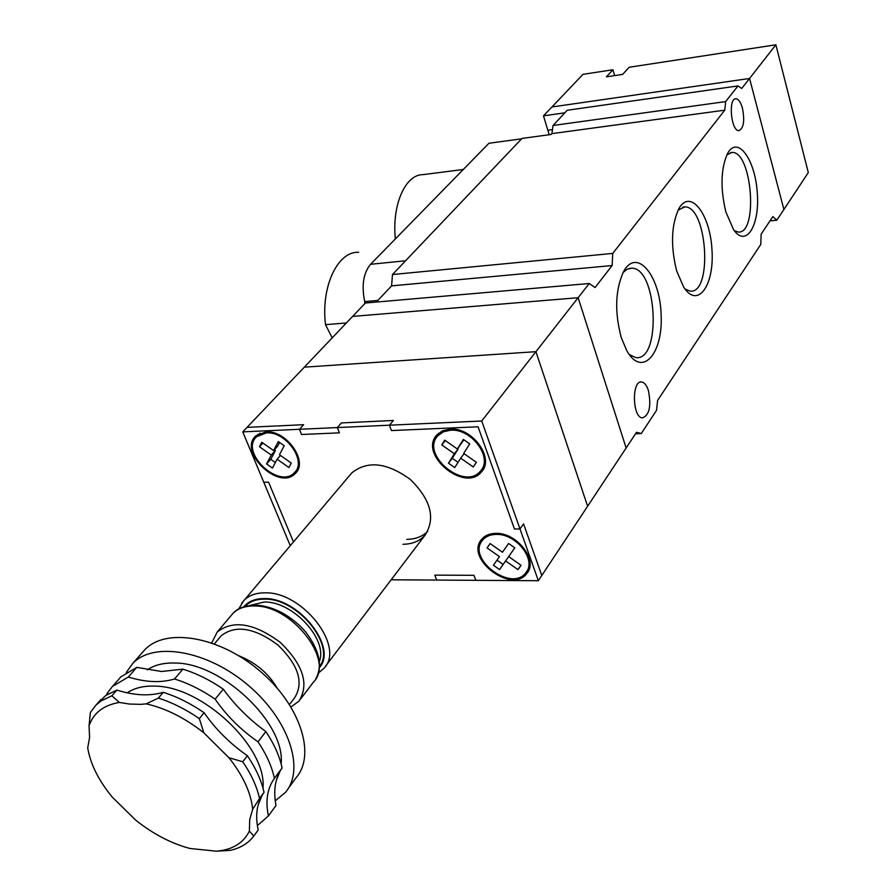 <?xml version="1.0" encoding="UTF-8"?>
<svg xmlns="http://www.w3.org/2000/svg" width="896" height="896" viewBox="0 0 896 896"><rect width="100%" height="100%" fill="white"/><g stroke="black" fill="none" stroke-linecap="round" stroke-linejoin="round"><path stroke-width="1.34" d="M775.88 44.8L629.115 67.267L622.619 74.402L606.346 76.854L612.92 69.754L582.994 74.334L551.936 106.971L749.56 78.467L783.899 209.485L808.304 172.581L775.88 44.8L741.731 88.469L737.99 85.926L725.659 101.595L724.774 110.163L612.752 253.411L612.125 265.552L595.09 287.538L589.221 283.517L578.133 297.707L626.136 448L541.789 575.512L523.555 523.869L519.994 528.965L523.555 523.869L541.789 575.512L538.35 580.72L519.994 528.965L514.461 529.021L478.072 426.787L391.429 430.573L389.39 425.197L393.389 420.47L341.432 422.923L337.322 427.571L341.432 422.923L393.389 420.47L389.39 425.197L337.322 427.571L339.394 432.846L301.538 434.493L299.443 429.296L242.749 431.872L304.326 367.158L535.92 351.68L587.619 506.218L535.92 351.68L304.326 367.158L352.621 316.411L578.133 297.707L481.723 420.997L389.39 425.197L391.429 430.573L478.072 426.787L514.461 529.021L519.994 528.965L481.723 420.997M147.347 669.838C154.538 664.966 163.699 662.693 174.843 663.029C221.995 662.715 285.645 723.374 281.109 763.851M280.123 770.986L276.259 780.573M216.395 851.2L221.469 850.584C234.864 848.243 244.171 841.725 249.379 831.029L253.758 836.091L252.482 837.704C247.027 844.077 239.602 848.299 230.205 850.371L216.395 851.2L189.941 848.467C171.293 843.494 153.25 834.086 135.834 820.254L112.179 797.026C98.605 780.438 90.44 764.064 87.696 747.902L89.589 737.509L89.062 725.749L90.395 712.477L95.928 705.163L100.856 701.064L111.866 695.778L119.37 702.453L129.416 704.032L140.851 704.346L146.261 703.853L158.346 698.085C172.189 702.486 185.853 709.33 199.349 718.626L203.818 732.794C184.99 717.965 165.805 708.31 146.261 703.853M118.126 680.008L120.87 676.894L136.797 667.363L161.538 671.496L182.874 669.155C196.538 673.378 210.011 680.042 223.294 689.147C234.786 705.074 248.965 719.219 265.854 731.584C274.187 744.027 279.597 756.146 282.083 767.95C275.218 777.75 273.19 790.272 275.979 805.526L268.419 815.92C265.283 801.046 267.277 788.514 274.411 778.322C271.869 766.483 266.403 754.331 258.014 741.843C240.722 729.781 226.43 715.546 215.152 699.16C201.802 689.998 188.261 683.267 174.53 678.989C161.078 683.021 145.678 682.36 128.318 677.029L112.392 686.504L106.826 693.84L107.027 694.624M275.251 800.834L285.365 792.467C305.39 769.541 289.027 719.611 248.114 685.194C207.446 650.496 153.91 641.222 132.854 663.309L126.325 672.403M288.198 788.581L296.184 777.605C316.221 754.6 300.182 704.883 259.627 670.779C219.341 636.384 166.085 627.413 144.995 649.555L142.229 652.691M88.794 753.402L87.696 747.902M259.526 798.459L252.65 809.267C251.003 792.826 243.107 775.645 228.95 757.736L242.771 761.757C251.294 774.334 256.883 786.576 259.526 798.459L264.029 792.366C256.906 802.536 254.968 815.08 258.194 829.987L253.758 836.091M252.65 809.267L249.726 819.56L249.379 831.029M203.818 732.794L228.95 757.736M119.37 702.453C103.667 705.096 93.565 712.858 89.062 725.749M97.16 703.998L105.84 695.419L116.85 690.099C134.299 695.542 149.755 696.282 163.24 692.317C177.05 696.674 190.68 703.483 204.131 712.734C215.533 729.221 229.947 743.546 247.374 755.731C255.864 768.286 261.419 780.494 264.029 792.366M111.866 695.778L116.85 690.099M247.374 755.731L242.771 761.757M199.349 718.626L204.131 712.734M163.24 692.317L158.346 698.085M257.365 825.619L268.419 815.92M182.874 669.155L174.53 678.989M128.318 677.029L136.797 667.363M274.411 778.322L282.083 767.95M265.854 731.584L258.014 741.843M215.152 699.16L223.294 689.147M589.221 283.517L365.378 303.016L352.621 316.411L578.133 297.707L626.136 448L636.518 432.286L641.278 433.541L656.51 410.368L657.597 400.422L760.771 244.44L761.141 234.158L772.856 216.586L776.821 220.181L783.899 209.485L749.56 78.467L551.936 106.971L543.491 115.853L549.192 134.736M614.645 75.6L612.92 69.754M332.192 337.882L325.506 324.654C320.802 286.541 337.77 251.003 358.68 252.302M325.506 324.654L346.394 322.963M364.818 303.598L364.694 301.582L377.854 300.429M370.552 264.286L488.958 143.248L521.629 138.824L405.563 260.781L370.552 264.286C363.373 273.078 361.424 285.51 364.694 301.582M395.349 238.941C391.798 204.803 405.44 174.283 423.046 174.63L463.288 169.478M629.194 354.469L635.645 357.549C661.517 362.085 657.518 268.173 631.915 268.184L627.334 269.125L623.101 272.518M621.264 337.624C614.499 312.032 615.25 290.069 623.515 271.734C636.597 247.072 659.926 275.072 661.125 314.451C663.275 353.942 642.085 378.067 626.808 350.728L621.264 337.624M685.026 289.038L690.021 291.077C712.891 294.459 707.437 206.091 684.824 206.909L678.093 210.134M676.682 270.962C670.522 246.109 671.216 225.389 678.787 208.813C690.144 187.992 710.125 213.808 711.962 249.659C714.549 285.555 697.626 309.266 683.614 287L676.682 270.962M734.294 230.675L738.136 232.019C758.475 234.573 752.125 151.077 732.043 152.432L726.869 154.818M725.816 211.859C720.182 187.779 720.821 168.202 727.742 153.16C737.699 135.296 755.037 159.298 757.243 192.248C760.043 225.198 746.323 248.203 733.611 229.746L725.816 211.859M648.424 390.622C651.426 406.202 649.398 415.296 642.331 417.906C632.206 417.379 631.624 379.792 641.76 382.01C644.504 382.536 646.733 385.403 648.424 390.622M742.448 108.226C744.856 120.859 743.68 128.33 738.942 130.637C731.147 131.477 727.955 98.067 735.907 98.762C738.539 99.042 740.723 102.2 742.448 108.226M564.861 112.818L543.491 115.853M724.774 110.163L551.936 133.627L553.045 125.474L567.235 110.264L737.99 85.926M612.752 253.411L392.482 274.534L522.01 138.421L551.163 134.467L551.936 133.627M776.821 220.181L770 220.875M392.482 274.534L391.597 285.869L376.32 302.064M612.125 265.552L391.597 285.869M641.278 433.541L635.544 433.765M725.659 101.595L553.045 125.474M438.693 433.194L437.506 436.206M481.118 470.277L483.75 468.395M450.139 429.117L442.725 430.741L437.069 434.739C417.794 454.194 464.845 493.326 481.578 471.755C494.928 458.181 472.147 427.078 450.139 429.117M402.954 544.275C412.429 544.141 419.81 541.083 425.096 535.102C435.781 518.258 430.864 499.722 410.379 479.506C387.016 462.504 367.472 460.309 351.781 472.909L241.595 603.333M406.75 539.347C415.43 539.224 422.386 536.592 427.638 531.485M257.779 434.291L256.749 436.61M295.344 471.587L297.573 470.344M265.877 431.872L255.786 435.87C237.574 451.92 279.384 491.456 295.378 473.379C308.75 461.675 286.306 429.845 265.877 431.872M483.235 537.678L482.362 540.456M526.646 571.57L528.954 569.789M495.667 533.389C489.541 533.523 484.87 535.506 481.656 539.336C464.341 558.656 512.187 594.541 526.994 573.272C538.53 560.269 516.645 532.235 495.667 533.389M303.632 424.693L247.05 427.358L303.632 424.693L299.443 429.296L303.632 424.693M242.749 431.872L263.794 482.272L268.565 482.149L293.429 541.89L268.565 482.149L263.794 482.272L290.248 545.653M391.16 579.79L436.71 580.07L434.829 575.131L473.962 575.31L475.832 580.328L538.35 580.72M266.302 432.891L256.637 436.733C239.254 452.066 279.194 489.832 294.47 472.573C307.261 461.384 285.824 430.976 266.302 432.891M288.904 467.522L277.122 459.2L272.44 468.048L266.582 463.915L271.23 455.045L259.459 446.734L261.778 442.254L273.571 450.576L278.286 441.56L284.222 445.749L279.474 454.742L291.29 463.075L288.904 467.522M273.571 450.576L277.771 445.984L279.608 442.49M275.352 462.538L270.782 459.312L275.43 450.453L274.366 449.702M280.504 455.47L277.122 459.2M270.782 459.312L266.582 463.915M275.43 450.453L271.23 455.045M262.898 443.038L259.459 446.734M441.381 431.39L440.877 432.062M481.6 469.594L484.848 465.338M450.531 430.214L443.442 431.771L438.032 435.59C419.63 454.182 464.576 491.557 480.558 470.96C493.326 457.99 471.576 428.266 450.531 430.214M469.739 443.867L463.691 453.421L476.358 462.269L473.323 466.995L460.69 458.158L454.731 467.566L448.459 463.176L454.373 453.746L441.762 444.931L444.707 440.16L457.363 448.997L463.378 439.421L469.739 443.867M457.363 448.997L463.904 439.79M458.046 462.325L452.267 458.293L458.192 448.874L457.71 448.549M464.128 453.723L460.69 458.158M452.267 458.293L448.459 463.176M458.192 448.874L454.373 453.746M445.256 440.552L441.762 444.931M526.893 571.166L529.749 566.966M496.037 534.43C490.19 534.554 485.722 536.446 482.63 540.12C466.11 558.578 511.818 592.85 525.963 572.544C536.995 560.112 516.096 533.333 496.037 534.43M493.438 565.264L499.453 556.618L487.054 547.904L490.112 543.57L502.477 552.25L508.592 543.458L514.808 547.837L508.67 556.595L521.069 565.309L517.989 569.632L505.624 560.952L499.576 569.587L493.438 565.264L499.453 556.618M509.197 555.845L503.126 564.458L497.011 560.157M514.786 547.814L508.67 556.595M502.477 552.25L508.603 543.469M490.134 543.581L487.054 547.904M520.968 565.242L517.989 569.632M509.174 555.822L505.624 560.952M503.126 564.458L499.576 569.587M291.021 706.944L298.95 701.176C309.445 684.253 303.173 664.619 280.157 642.275C254.206 623.123 233.24 619.685 217.258 631.96L211.725 642.88M289.486 704.502L294.616 697.782C304.069 682.595 298.458 664.966 277.771 644.896C254.486 627.704 235.659 624.624 221.301 635.667L219.901 637.336M238.728 655.715C255.786 662.659 268.565 673.4 277.066 687.971M301.538 434.493L299.443 429.296L337.322 427.571L339.394 432.846L301.538 434.493M473.962 575.31L475.832 580.328L436.71 580.07L434.829 575.131L473.962 575.31M127.254 692.854C134.467 687.938 143.741 685.698 155.064 686.134C202.474 686.235 267.064 747.544 262.987 788.144M262.046 795.402L258.026 805.347M552.485 129.595L547.994 130.211M300.541 699.093L313.499 682.024C335.328 660.856 291.76 604.677 253.859 605.987C244.787 605.942 237.754 608.485 232.77 613.614L231.202 615.462M319.256 661.696C328.507 639.89 292.88 601.115 264.152 602.022L249.76 605.494M319.346 666.568C336.627 646.162 297.73 597.934 264.454 599.144C256.032 599.122 249.536 601.563 244.978 606.446M318.203 673.254L323.859 668.382C345.677 647.158 302.579 591.36 264.846 592.85C255.819 592.838 248.808 595.403 243.824 600.544L238.739 608.978M319.245 667.811C338.274 647.741 298.603 597.33 264.219 598.595C255.192 598.595 248.382 601.328 243.779 606.805M132.854 663.309L144.995 649.555M221.469 850.584L225.098 850.752M95.928 705.163L100.912 699.53M112.392 686.504L120.87 676.894M622.754 74.256L619.651 74.85M629.182 268.43L631.915 268.184M730.475 152.622L732.043 152.432M682.774 207.133L684.824 206.909M641.76 382.01L640.506 382.077M735.907 98.762L735.336 98.84M482.664 470.322L481.578 471.755M425.096 535.102L325.45 666.288M296.206 472.45L295.378 473.379M527.968 571.827L526.994 573.272M260.042 433.104L256.637 436.733M298.536 467.992L295.266 471.677M441.437 431.357L438.032 435.59M485.632 535.942L482.63 540.12M217.258 631.96L232.77 613.614C237.205 608.283 244.877 605.483 255.752 605.203C263.222 605.405 271.387 607.611 280.258 611.811C289.912 616.907 298.357 623.594 305.603 631.848C319.491 650.238 322.874 665.907 315.75 678.866M214.413 643.854L221.301 635.667"/></g></svg>
